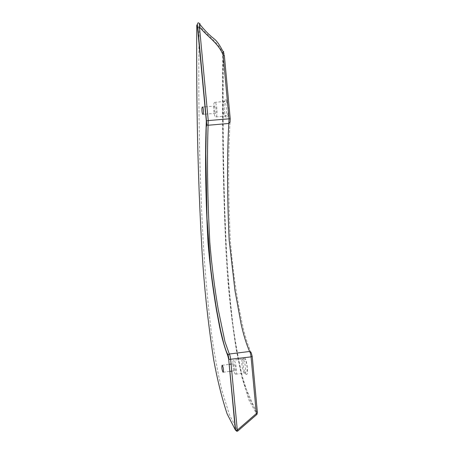 <?xml version="1.0" encoding="UTF-8"?>
<svg xmlns="http://www.w3.org/2000/svg" width="454" height="454" viewBox="0 0 454 454"><rect width="100%" height="100%" fill="white"/><g stroke="black" fill="none" stroke-linecap="round" stroke-linejoin="round"><path stroke-width="0.34" stroke-dasharray="2.27 1.7" d="M224.355 55.45C224.293 53.765 223.55 50.144 223.459 53.197C222.539 121.326 223.447 185.238 226.194 244.933C227.499 270.993 229.707 297.245 232.806 323.708C235.172 341.624 238.322 359.159 242.254 376.309L249.342 398.765L257.429 412.953L256.856 414.337L248.906 399.991L241.942 377.422L236.574 351.345C230.797 315.632 227.187 280.356 225.752 245.512C223.033 185.584 221.989 121.4 222.613 52.97C217.829 41.019 205.94 35.52 199.198 25.004C198.069 103.075 199.437 175.613 203.296 242.612C204.992 271.815 207.631 301.331 211.206 331.159C213.851 351.226 217.375 370.856 221.785 390.048L229.412 414.831L237.873 430.846L256.93 414.366M251.221 352.758C247.856 345.284 244.916 335.903 242.408 324.61L239.042 307.891C235.002 285.288 232.079 262.616 230.286 239.888C228.572 201.247 227.812 160.268 230.076 121.995M214.617 102.388C212.58 103.433 213.976 118.398 215.968 116.899L215.973 116.899C218.045 116.093 216.66 100.805 214.651 102.371L214.617 102.388M215.633 113.273C216.666 112.842 215.973 105.237 214.969 106.009L214.958 106.02C213.93 106.508 214.629 114.033 215.627 113.273L205.934 114.09M235.013 370.617L235.263 370.674C235.825 368.557 235.524 366.253 234.372 363.773L234.122 363.722C233.56 365.816 233.855 368.115 235.013 370.617M235.331 374.034L235.847 374.158C237.465 373.699 235.87 361.492 234.048 360.351L233.566 360.249C231.971 360.743 233.498 372.7 235.331 374.034M199.953 24.482L199.607 23.971L199.198 25.004L196.769 25.328M222.613 52.97L223.124 51.654L223.181 53.073L222.613 52.97M236.676 431.232L237.953 430.942M223.459 53.197L223.181 53.073C222.46 112.632 223.033 168.65 224.895 221.121L225.922 243.877L228.51 283.602L231.716 316.245L234.695 338.752C236.999 353.53 240.16 368.722 244.173 384.322L257.112 414.065M225.445 99.88C222.795 101.197 224.486 119.402 227.085 117.58C229.82 116.593 228.073 97.684 225.445 99.88M215.968 116.899L225.371 116.105C223.26 117.614 221.875 102.672 224.026 101.617L224.06 101.6C226.188 100.028 227.562 115.293 225.371 116.105L226.393 115.895C227.562 116.701 228.135 113.971 228.118 107.706C227.068 101.997 226.058 99.869 225.082 101.333L214.651 102.371M245.937 374.198C248.837 377.053 247.18 359.228 244.388 357.502C241.573 355.017 243.174 372.206 245.937 374.198M244.303 372.876C242.385 371.554 240.841 359.613 242.521 359.114L243.032 359.21C244.944 360.34 246.55 372.524 244.848 372.995L244.303 372.876M235.847 374.158L245.966 372.774C248.162 371.185 246.897 365.765 246.613 363.864C246.011 360.754 245.132 359.04 243.968 358.722L233.566 360.249M202.541 107.036L204.987 106.838M205.253 106.815L214.969 106.009M223.232 372.223L229.832 371.372M231.756 371.128L235.263 370.674M203.046 114.329L205.668 114.107M222.233 365.237L229.174 364.352M231.097 364.108L234.122 363.722"/><path stroke-width="0.68" d="M202.365 107.059L202.376 107.048C203.301 106.281 204.005 113.903 203.052 114.329L203.046 114.329C202.121 115.083 201.417 107.547 202.365 107.059L202.541 107.036M206.218 124.033C204.748 162.396 205.957 203.494 207.977 242.249C209.85 265.062 212.705 287.825 216.547 310.542L219.708 327.351C222.057 338.712 224.758 348.161 227.806 355.709L228.703 359.33L235.325 429.87L227.113 413.849C221.898 398.101 217.443 380.18 213.743 360.084C207.58 320.274 203.511 280.986 201.531 242.215C197.813 175.511 196.23 103.291 196.764 25.549C197.013 24.158 197.269 24.771 197.524 27.388L206.309 120.917L206.218 124.033L206.848 124.924L208.108 125.253L208.25 120.582L206.309 120.917M222.999 372.161C221.91 369.647 221.614 367.343 222.119 365.249L222.352 365.305C223.442 367.802 223.737 370.106 223.232 372.223L222.999 372.161M227.806 355.709L228.118 354.716L227.306 353.541C226.535 352.287 225.326 348.848 223.686 343.23L220.565 330.211L216.649 309.838C214.419 296.388 212.347 281.724 210.446 265.834L207.03 218.522L205.844 153.645L206.235 127.058L206.848 124.924L197.779 27.217L199.459 26.865C207.115 36.66 218.493 42.807 223.135 55.218L229.026 118.817L208.25 120.582L199.459 26.865C200.14 24.034 200.191 23.069 199.607 23.971L199.607 23.971C198.529 22.348 197.802 22.462 197.433 24.312L197.524 27.388M236.676 431.232L235.325 429.87L237.181 431.294L237.919 430.897L256.913 414.389L256.317 413.6L237.289 430.125L230.66 359.449C230.388 356.957 229.934 355.147 229.304 354.018L224.968 341.731L218.198 309.31C214.413 286.894 211.604 264.444 209.776 241.948C207.813 203.659 206.735 163.361 208.108 125.253L228.805 123.482C226.762 161.511 227.448 201.707 229.151 239.899L234.951 290.35L241.012 323.515C243.458 334.683 246.323 344.001 249.609 351.47L229.304 354.018L228.118 354.716L228.975 359.437L251.062 356.867L256.317 413.6L257.429 412.953L252.208 356.526M199.953 24.482C204.799 30.486 209.413 35.185 213.794 38.59C218.068 41.637 221.824 49.321 223.124 51.654C223.805 50.916 223.811 52.102 223.135 55.218L224.355 55.45L230.218 118.806M237.953 430.942L237.289 430.125L235.609 430.04L228.703 359.33M230.076 121.995L230.223 118.886L229.026 118.817L228.805 123.482L230.076 121.995M252.191 356.356L251.221 352.758L249.609 351.47C250.307 352.588 250.79 354.387 251.062 356.867L252.191 356.356M229.832 371.372L231.756 371.128M229.174 364.352L231.097 364.108M256.93 414.366L257.112 414.065"/></g></svg>
